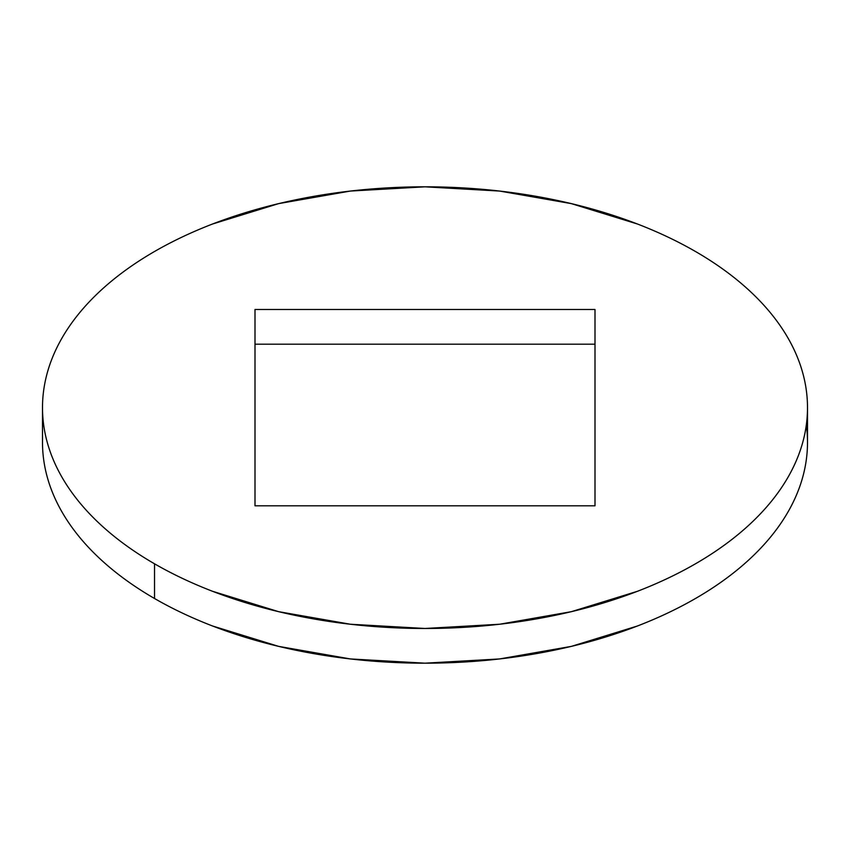 <?xml version="1.0" encoding="UTF-8"?>
<svg xmlns="http://www.w3.org/2000/svg" width="850" height="850" viewBox="0 0 850 850"><rect width="100%" height="100%" fill="white"/><g stroke="black" fill="none" stroke-linecap="round" stroke-linejoin="round"><path stroke-width="1.27" d="M42.5 407.649C42.5 422.152 44.954 436.507 49.852 450.734C54.751 464.95 62.008 478.763 71.613 492.161C81.228 505.559 93.011 518.277 106.962 530.336C120.912 542.396 136.776 553.552 154.53 563.805C172.295 574.058 191.611 583.206 212.489 591.271L278.619 611.671L350.381 624.24L425 628.479L499.619 624.24L571.381 611.671L637.511 591.271C658.389 583.206 677.705 574.058 695.47 563.805C713.224 553.552 729.088 542.396 743.038 530.336C756.989 518.277 768.772 505.559 778.388 492.161C787.992 478.763 795.249 464.95 800.148 450.734C805.046 436.507 807.5 422.152 807.5 407.649C807.5 393.146 805.046 378.792 800.148 364.565C795.249 350.349 787.992 336.536 778.388 323.138C768.772 309.74 756.989 297.022 743.038 284.962C729.088 272.903 713.224 261.747 695.47 251.494C677.705 241.241 658.389 232.093 637.511 224.028L571.381 203.628L499.619 191.059L425 186.819L350.381 191.059L278.619 203.628L212.489 224.028C191.611 232.093 172.295 241.241 154.53 251.494C136.776 261.747 120.912 272.903 106.962 284.962C93.011 297.022 81.228 309.74 71.613 323.138C62.008 336.536 54.751 350.349 49.852 364.565C44.954 378.792 42.5 393.146 42.5 407.649L42.5 442.351A382.5 220.83 0 0 0 154.53 598.506L154.53 563.805A382.5 220.83 180 0 1 42.5 407.649A382.5 220.83 180 0 1 278.619 203.628A382.5 220.83 180 0 1 695.47 251.494A382.5 220.83 180 0 1 807.5 407.649A382.5 220.83 180 0 1 571.381 611.671A382.5 220.83 180 0 1 154.53 563.805L154.53 598.506A382.5 220.83 0 0 0 571.381 646.372A382.5 220.83 0 0 0 807.5 442.351A382.5 220.83 0 0 0 806.321 425.011M42.5 442.351C42.5 456.854 44.954 471.208 49.852 485.435C54.751 499.651 62.008 513.464 71.613 526.862C81.228 540.26 93.011 552.978 106.962 565.037C120.912 577.097 136.776 588.253 154.53 598.506C172.295 608.759 191.611 617.907 212.489 625.972L278.619 646.372L350.381 658.941L425 663.181L499.619 658.941L571.381 646.372L637.511 625.972C658.389 617.907 677.705 608.759 695.47 598.506C713.224 588.253 729.088 577.097 743.038 565.037C756.989 552.978 768.772 540.26 778.388 526.862C787.992 513.464 795.249 499.651 800.148 485.435C805.046 471.208 807.5 456.854 807.5 442.351L807.5 407.649M255 344.197L595 344.197L255 344.197M595 505.803L255 505.803L255 309.496L595 309.496L595 505.803L255 505.803L255 309.496L595 309.496L595 505.803"/></g></svg>

